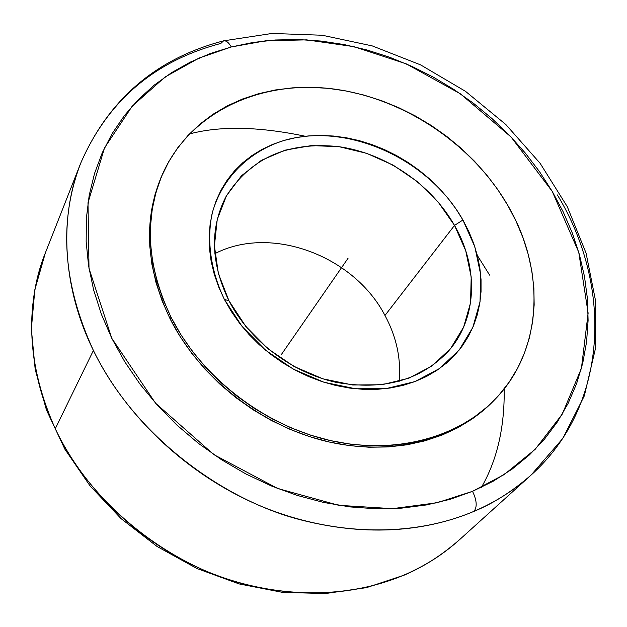 <?xml version="1.0" encoding="UTF-8"?>
<svg xmlns="http://www.w3.org/2000/svg" width="627" height="627" viewBox="0 0 627 627"><rect width="100%" height="100%" fill="white"/><g stroke="black" fill="none" stroke-linecap="round" stroke-linejoin="round"><path stroke-width="0.94" d="M403.67 575.202L405.622 574.356C423.719 566.792 441.682 555.248 459.505 539.722C443.869 553.853 425.905 565.397 405.622 574.356L404.658 574.975M489.624 275.12L477.335 255.455M305.224 136.247L305.224 136.247C259.319 126.638 221.119 125.776 190.639 133.653M504.186 388.858C504.704 427.316 497.117 460.14 481.418 487.344M557.403 194.942C613.206 287.166 608.37 405.967 531.124 475.039C512.353 491.372 493.316 503.473 474.012 511.334C477.319 506.992 476.833 500.322 472.531 491.333L504.265 474.521L535.184 449.316L562.27 414.126L581.425 368.331L588.126 313.139L578.752 252.25L552.269 191.439L511.099 137.031L460.43 93.838L406.343 63.907L353.973 46.657L306.572 39.862L265.613 40.81L231.292 46.97C228.745 42.503 226.175 40.465 223.588 40.841L220.79 43.467C154.524 60.905 107.844 100.782 80.75 163.091L45.371 252.877C24.241 307.959 27.541 366.583 55.27 428.75L93.407 350.469C62.684 283.553 58.468 221.088 80.75 163.091C108.581 99.278 156.162 58.53 223.502 40.865L272.102 33.443L322.262 35.253L372.273 45.912L420.529 64.847L465.516 91.338L505.817 124.499L540.129 163.31L567.247 206.604L586.065 253.081L595.65 301.25L595.235 349.451L584.333 395.849L562.827 438.414L531.124 475.039C514.665 489.914 495.628 502.008 474.012 511.334C435.741 527.472 377.658 539.447 301.328 520.002C225.673 501.02 135.51 437.544 93.407 350.469C60.247 283.208 60.537 212.412 80.75 163.091M384.97 315.475C396.476 336.864 401.209 358.824 399.172 381.357C401.209 358.824 396.476 336.864 384.97 315.475L454.52 225.399C478.73 267.368 477.398 318.304 448.587 350.948C420.96 380.409 383.387 390.856 335.853 382.29C291.367 372.446 249.452 340.43 228.926 300.725L245.698 326.283L267.8 348.62L294.016 366.466L322.858 378.81L352.695 384.994L381.874 384.751L408.804 378.214L432.113 365.87L450.656 348.487L463.627 327.09L470.54 302.841L471.198 276.977L465.736 250.761L454.52 225.399L462.922 220.014L474.819 246.772L480.658 274.446L480.039 301.759L472.821 327.396L459.183 350.038L439.629 368.457L415.011 381.561L386.522 388.513L355.619 388.787L323.987 382.251L293.405 369.17L265.605 350.242L242.179 326.557L224.403 299.463L228.926 300.725L224.403 299.463L218.658 286.931L214.238 274.187L211.158 261.357L209.457 248.574L209.128 235.979L210.17 223.698L212.545 211.855L216.221 200.554L221.143 189.903L227.248 180.004L234.459 170.944L242.704 162.793L251.874 155.614L261.89 149.469L272.643 144.406L284.023 140.448L295.92 137.626L308.233 135.949L320.844 135.424L333.635 136.043L346.504 137.799L359.334 140.66L372.015 144.602L384.437 149.587L396.507 155.559L408.106 162.479L419.157 170.278L429.55 178.899L439.206 188.257L448.039 198.289L455.962 208.909L462.922 220.014L468.831 231.535L473.651 243.354L477.319 255.385L479.788 267.51L481.042 279.634L481.042 291.641L479.78 303.429L477.249 314.872L473.463 325.868L468.44 336.307L462.209 346.08L454.818 355.086L446.33 363.221L436.807 370.4L426.336 376.545L415.011 381.561L402.942 385.401L390.245 388.003L377.046 389.336L363.48 389.359L349.694 388.082L335.821 385.495L322.027 381.616L308.453 376.49L295.254 370.165L282.565 362.704L270.535 354.192L259.288 344.725L248.943 334.395L239.624 323.328L231.418 311.643L224.403 299.463C210.688 270.739 206.542 240.737 212.122 213.517C221.801 178.092 248.645 151.585 284.023 140.448C347.287 121.959 428.21 158.584 462.922 220.014L454.52 225.399L438.14 202.019L417.402 181.658L393.239 165.183L366.724 153.349L339.035 146.687L311.4 145.582L285.097 150.159L261.388 160.34L241.481 175.748L226.465 195.773L217.224 219.521L214.418 245.847L218.337 273.411L228.926 300.725C210.711 263.034 209.724 228.361 225.939 196.729C250.204 158.114 287.707 141.412 338.439 146.608C385.354 153.129 430.992 184.119 454.52 225.399L384.97 315.475C353.887 255.612 270.762 224.568 214.849 253.684C270.762 224.568 353.887 255.612 384.97 315.475M171.03 317.246C146.036 264.422 143.724 215.57 164.094 170.677C192.567 111.136 260.824 80.327 331.487 88.721C402.283 97.31 471.496 143.105 507.643 205.123C545.874 269.767 543.319 350.25 494.719 399.681C456.762 438.822 392.212 455.563 326.785 439.739C261.435 423.781 200.522 375.738 171.03 317.246L170.129 318.877L171.03 317.246L180.913 334.747L192.552 351.567L205.844 367.5L220.626 382.368L236.747 395.998L254.021 408.224L272.259 418.907L291.234 427.927L310.733 435.193L330.531 440.616L350.407 444.167L370.126 445.805L389.485 445.546L408.271 443.407L426.282 439.433L443.336 433.696L459.27 426.282L473.934 417.3L487.203 406.868L498.967 395.104L509.132 382.164L517.628 368.182L524.399 353.315L529.423 337.718L532.676 321.549L534.157 304.965L533.883 288.114L531.884 271.162L528.2 254.241L522.887 237.5L516.013 221.088L507.643 205.123L497.869 189.738L486.771 175.051L474.459 161.178L461.041 148.231L446.612 136.31L431.298 125.494L415.223 115.885L398.513 107.562L381.294 100.579L363.715 95.022L345.908 90.923L328.015 88.336L310.193 87.302L292.582 87.843L275.339 89.967L258.622 93.689L242.571 98.988L227.35 105.838L213.102 114.216L199.982 124.06L188.131 135.314L177.676 147.886L168.757 161.68L161.476 176.579L155.951 192.458L152.251 209.175L150.456 226.566L150.621 244.452L152.769 262.666L156.899 280.998L162.996 299.259L171.03 317.246M164.015 170.85L163.247 172.48C142.893 217.326 145.19 266.122 170.129 318.877L162.119 300.913L156.029 282.675L151.906 264.367L149.775 246.176L149.618 228.306L151.413 210.938L155.104 194.245L160.63 178.374L163.333 172.307M223.588 40.841C226.175 40.465 228.745 42.503 231.292 46.97L198.924 58.115L165.058 77.003L132.187 106.182L104.521 147.886L87.992 202.795L89.01 268.458L111.802 338.329L155.527 403.161L213.831 454.606L277.596 488.472L338.768 505.323L392.494 508.662L436.995 502.768L472.531 491.333C476.833 500.322 477.319 506.992 474.012 511.334C413.209 537.245 334.269 536.477 261.49 506.389C188.837 476.018 126.16 417.488 93.407 350.469L55.27 428.75C84.841 490.996 141.937 544.722 208.658 572.177C275.496 599.357 348.581 599.255 405.622 574.356C369.726 589.874 315.624 601.661 245.298 584.403C175.599 567.553 93.266 509.602 55.27 428.75C25.339 366.293 26.185 299.777 45.371 252.877L34.846 289.69L31.35 328.924L35.19 369.421L46.429 409.925L64.847 449.144L89.967 485.768L121.035 518.584L157.071 546.47L196.878 568.485L239.13 583.925L282.424 592.343L325.342 593.557L366.529 587.64L404.736 574.943C425.302 565.86 443.555 554.119 459.505 539.722L531.124 475.039M231.292 46.97L210.319 53.522L190.349 62.097L171.571 72.669L154.179 85.178L138.363 99.544L124.326 115.689L112.225 133.496L102.24 152.816L94.528 173.499L89.199 195.35L86.385 218.172L86.158 241.74L88.579 265.809L93.674 290.113L101.433 314.378L111.802 338.329L124.695 361.669L140.001 384.132L157.549 405.426L177.151 425.286L198.587 443.477L221.59 459.763L245.894 473.957L271.193 485.878L297.174 495.401L323.54 502.431L349.96 506.906L376.129 508.795L401.742 508.121L426.525 504.931L450.202 499.296L472.531 491.333L493.308 481.168L512.33 468.957L529.447 454.881L544.526 439.104L557.45 421.846L568.164 403.302L576.597 383.669L582.734 363.166L586.566 341.997L588.11 320.358L587.397 298.46L584.482 276.491L579.426 254.625L572.31 233.048L563.226 211.934L552.269 191.439L539.549 171.712L525.183 152.902L509.289 135.142L492.007 118.566L473.471 103.283L453.823 89.418L433.202 77.058L411.774 66.321L389.696 57.276L367.124 50.011L344.239 44.588L321.204 41.076L298.201 39.532L275.425 39.979L253.057 42.456L231.292 46.97M493.465 400.974L485.823 408.287L472.57 418.718L457.922 427.692L442.004 435.099L424.973 440.828L406.986 444.802L388.231 446.949L368.895 447.216L349.2 445.578L329.355 442.043L309.589 436.627L290.121 429.377L271.178 420.38L252.979 409.713L235.728 397.51L219.638 383.904L204.88 369.052L191.619 353.142L179.996 336.346L170.129 318.877C199.566 377.282 260.37 425.247 325.625 441.165C390.942 456.95 455.406 440.209 493.331 401.115L494.719 399.681M281.499 354.341L348.04 258.285"/></g></svg>
